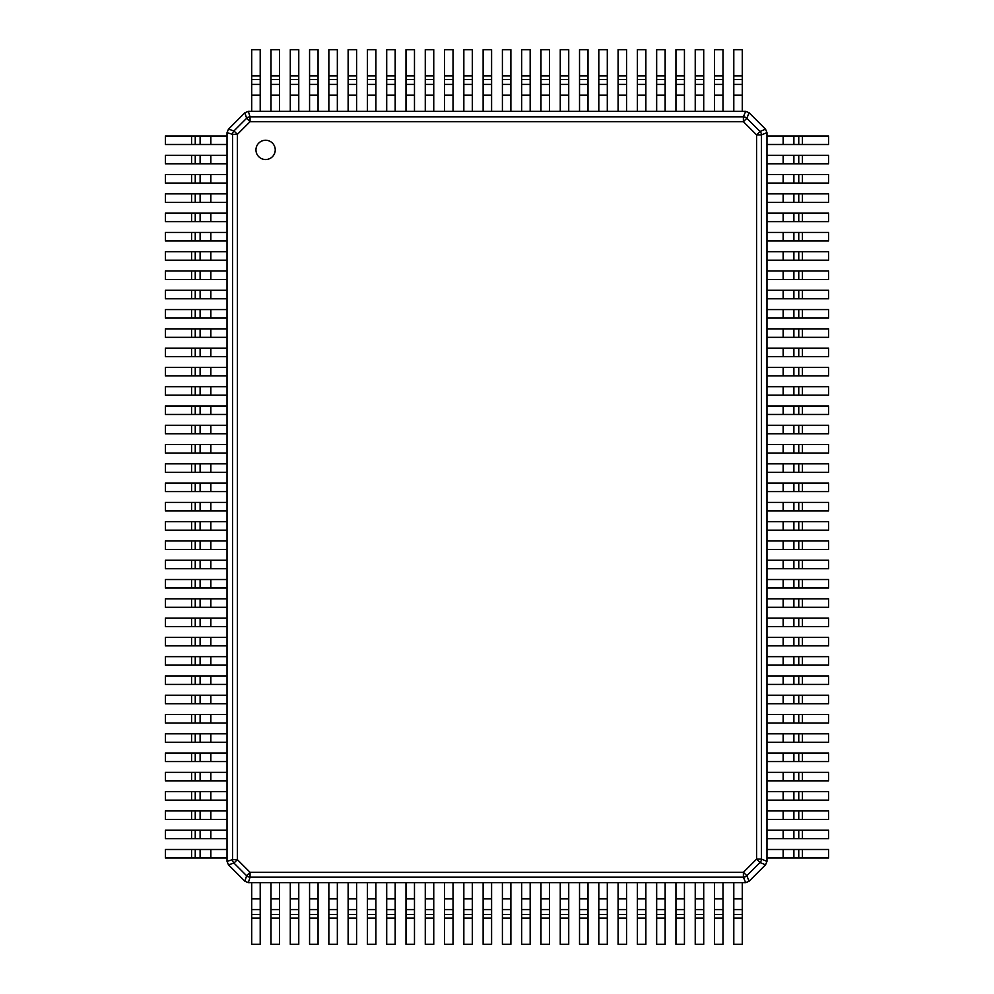 <?xml version="1.0" encoding="UTF-8"?>
<svg xmlns="http://www.w3.org/2000/svg" width="994" height="994" viewBox="0 0 994 994"><rect width="100%" height="100%" fill="white"/><g stroke="black" fill="none" stroke-linecap="round" stroke-linejoin="round"><path stroke-width="1.49" d="M265.597 159.537A9.642 9.642 0 0 0 275.239 149.895A9.642 9.642 0 0 0 265.597 140.253A9.642 9.642 0 0 0 255.955 149.895A9.642 9.642 0 0 0 265.597 159.537M766.97 861.363L761.454 859.089A4.895 4.858 112.5 0 1 760.037 862.531L765.542 864.817L766.97 861.363L766.97 132.637L761.454 134.911L756.596 134.911L760.037 131.469L765.542 129.183L749.116 112.757L746.829 118.261L743.388 121.703L743.388 116.845L250.053 116.845L250.053 121.703L246.611 118.261A4.895 4.858 -17.3 0 1 250.053 116.845L248.338 111.328L244.884 112.757L246.611 118.261L233.963 130.91L237.404 134.352L232.546 134.352A4.895 4.858 -72.7 0 1 233.963 130.91L228.458 129.183L244.884 112.757M232.546 859.648L237.404 859.648L233.963 863.09A4.895 4.858 -107.3 0 1 232.546 859.648L227.03 861.363L227.03 132.637L232.546 134.352L232.546 859.648M228.458 864.817L244.884 881.243L246.611 875.739L250.053 872.297L250.053 877.155A4.895 4.858 -162.7 0 1 246.611 875.739L233.963 863.09L228.458 864.817L227.03 861.363M244.884 881.243L248.338 882.672L250.053 877.155L743.388 877.155L743.388 872.297L746.829 875.739A4.895 4.858 157.5 0 1 743.388 877.155L745.662 882.672L248.338 882.672M765.542 864.817L749.116 881.243L746.829 875.739L760.037 862.531L756.596 859.089L761.454 859.089L761.454 134.911A4.895 4.858 67.5 0 0 760.037 131.469L746.829 118.261A4.895 4.858 22.5 0 0 743.388 116.845L745.662 111.328L248.338 111.328M749.116 112.757L745.662 111.328M228.458 129.183L227.03 132.637M749.116 881.243L745.662 882.672M765.542 129.183L766.97 132.637M191.581 136.016L227.03 136.016L227.03 144.503L165.402 144.503L165.402 136.016L191.581 136.016L191.581 144.503M191.581 155.3L227.03 155.3L227.03 163.786L165.402 163.786L165.402 155.3L191.581 155.3L191.581 163.786M191.581 174.584L227.03 174.584L227.03 183.07L165.402 183.07L165.402 174.584L191.581 174.584L191.581 183.07M191.581 193.867L227.03 193.867L227.03 202.354L165.402 202.354L165.402 193.867L191.581 193.867L191.581 202.354M191.581 213.151L227.03 213.151L227.03 221.637L165.402 221.637L165.402 213.151L191.581 213.151L191.581 221.637M191.581 232.434L227.03 232.434L227.03 240.921L165.402 240.921L165.402 232.434L191.581 232.434L191.581 240.921M191.581 251.718L227.03 251.718L227.03 260.204L165.402 260.204L165.402 251.718L191.581 251.718L191.581 260.204M191.581 271.002L227.03 271.002L227.03 279.488L165.402 279.488L165.402 271.002L191.581 271.002L191.581 279.488M191.581 290.285L227.03 290.285L227.03 298.772L165.402 298.772L165.402 290.285L191.581 290.285L191.581 298.772M191.581 309.569L227.03 309.569L227.03 318.055L165.402 318.055L165.402 309.569L191.581 309.569L191.581 318.055M191.581 328.852L227.03 328.852L227.03 337.339L165.402 337.339L165.402 328.852L191.581 328.852L191.581 337.339M191.581 348.136L227.03 348.136L227.03 356.622L165.402 356.622L165.402 348.136L191.581 348.136L191.581 356.622M742.282 75.879L742.282 111.328L733.796 111.328L733.796 49.7L742.282 49.7L742.282 75.879L733.796 75.879M722.998 75.879L722.998 111.328L714.512 111.328L714.512 49.7L722.998 49.7L722.998 75.879L714.512 75.879M703.715 75.879L703.715 111.328L695.228 111.328L695.228 49.7L703.715 49.7L703.715 75.879L695.228 75.879M684.431 75.879L684.431 111.328L675.945 111.328L675.945 49.7L684.431 49.7L684.431 75.879L675.945 75.879M665.148 75.879L665.148 111.328L656.661 111.328L656.661 49.7L665.148 49.7L665.148 75.879L656.661 75.879M645.864 75.879L645.864 111.328L637.378 111.328L637.378 49.7L645.864 49.7L645.864 75.879L637.378 75.879M626.58 75.879L626.58 111.328L618.094 111.328L618.094 49.7L626.58 49.7L626.58 75.879L618.094 75.879M607.297 75.879L607.297 111.328L598.81 111.328L598.81 49.7L607.297 49.7L607.297 75.879L598.81 75.879M588.013 75.879L588.013 111.328L579.527 111.328L579.527 49.7L588.013 49.7L588.013 75.879L579.527 75.879M568.73 75.879L568.73 111.328L560.256 111.328L560.256 49.7L568.73 49.7L568.73 75.879L560.256 75.879M549.446 75.879L549.446 111.328L540.972 111.328L540.972 49.7L549.446 49.7L549.446 75.879L540.972 75.879M766.97 144.503L766.97 136.016L828.598 136.016L828.598 144.503L766.97 144.503M766.97 163.786L766.97 155.3L828.598 155.3L828.598 163.786L766.97 163.786M766.97 183.07L766.97 174.584L828.598 174.584L828.598 183.07L766.97 183.07M766.97 202.354L766.97 193.867L828.598 193.867L828.598 202.354L766.97 202.354M766.97 221.637L766.97 213.151L828.598 213.151L828.598 221.637L766.97 221.637M766.97 240.921L766.97 232.434L828.598 232.434L828.598 240.921L766.97 240.921M766.97 260.204L766.97 251.718L828.598 251.718L828.598 260.204L766.97 260.204M766.97 279.488L766.97 271.002L828.598 271.002L828.598 279.488L766.97 279.488M766.97 298.772L766.97 290.285L828.598 290.285L828.598 298.772L766.97 298.772M766.97 318.055L766.97 309.569L828.598 309.569L828.598 318.055L766.97 318.055M766.97 337.339L766.97 328.852L828.598 328.852L828.598 337.339L766.97 337.339M766.97 356.622L766.97 348.136L828.598 348.136L828.598 356.622L766.97 356.622M733.796 882.672L742.282 882.672L742.282 944.3L733.796 944.3L733.796 882.672M714.512 882.672L722.998 882.672L722.998 944.3L714.512 944.3L714.512 882.672M695.228 882.672L703.715 882.672L703.715 944.3L695.228 944.3L695.228 882.672M675.945 882.672L684.431 882.672L684.431 944.3L675.945 944.3L675.945 882.672M656.661 882.672L665.148 882.672L665.148 944.3L656.661 944.3L656.661 882.672M637.378 882.672L645.864 882.672L645.864 944.3L637.378 944.3L637.378 882.672M618.094 882.672L626.58 882.672L626.58 944.3L618.094 944.3L618.094 882.672M598.81 882.672L607.297 882.672L607.297 944.3L598.81 944.3L598.81 882.672M579.527 882.672L588.013 882.672L588.013 944.3L579.527 944.3L579.527 882.672M560.256 882.672L568.73 882.672L568.73 944.3L560.256 944.3L560.256 882.672M540.972 882.672L549.446 882.672L549.446 944.3L540.972 944.3L540.972 882.672M191.581 367.42L227.03 367.42L227.03 375.906L165.402 375.906L165.402 367.42L191.581 367.42L191.581 375.906M191.581 386.703L227.03 386.703L227.03 395.19L165.402 395.19L165.402 386.703L191.581 386.703L191.581 395.19M191.581 405.987L227.03 405.987L227.03 414.473L165.402 414.473L165.402 405.987L191.581 405.987L191.581 414.473M191.581 425.27L227.03 425.27L227.03 433.744L165.402 433.744L165.402 425.27L191.581 425.27L191.581 433.744M191.581 444.554L227.03 444.554L227.03 453.028L165.402 453.028L165.402 444.554L191.581 444.554L191.581 453.028M191.581 463.838L227.03 463.838L227.03 472.312L165.402 472.312L165.402 463.838L191.581 463.838L191.581 472.312M191.581 483.121L227.03 483.121L227.03 491.595L165.402 491.595L165.402 483.121L191.581 483.121L191.581 491.595M191.581 502.405L227.03 502.405L227.03 510.879L165.402 510.879L165.402 502.405L191.581 502.405L191.581 510.879M191.581 521.688L227.03 521.688L227.03 530.162L165.402 530.162L165.402 521.688L191.581 521.688L191.581 530.162M191.581 540.972L227.03 540.972L227.03 549.446L165.402 549.446L165.402 540.972L191.581 540.972L191.581 549.446M191.581 560.256L227.03 560.256L227.03 568.73L165.402 568.73L165.402 560.256L191.581 560.256L191.581 568.73M191.581 579.527L227.03 579.527L227.03 588.013L165.402 588.013L165.402 579.527L191.581 579.527L191.581 588.013M191.581 598.81L227.03 598.81L227.03 607.297L165.402 607.297L165.402 598.81L191.581 598.81L191.581 607.297M191.581 618.094L227.03 618.094L227.03 626.58L165.402 626.58L165.402 618.094L191.581 618.094L191.581 626.58M191.581 637.378L227.03 637.378L227.03 645.864L165.402 645.864L165.402 637.378L191.581 637.378L191.581 645.864M191.581 656.661L227.03 656.661L227.03 665.148L165.402 665.148L165.402 656.661L191.581 656.661L191.581 665.148M191.581 675.945L227.03 675.945L227.03 684.431L165.402 684.431L165.402 675.945L191.581 675.945L191.581 684.431M191.581 695.228L227.03 695.228L227.03 703.715L165.402 703.715L165.402 695.228L191.581 695.228L191.581 703.715M191.581 714.512L227.03 714.512L227.03 722.998L165.402 722.998L165.402 714.512L191.581 714.512L191.581 722.998M191.581 733.796L227.03 733.796L227.03 742.282L165.402 742.282L165.402 733.796L191.581 733.796L191.581 742.282M191.581 753.079L227.03 753.079L227.03 761.566L165.402 761.566L165.402 753.079L191.581 753.079L191.581 761.566M191.581 772.363L227.03 772.363L227.03 780.849L165.402 780.849L165.402 772.363L191.581 772.363L191.581 780.849M191.581 791.646L227.03 791.646L227.03 800.133L165.402 800.133L165.402 791.646L191.581 791.646L191.581 800.133M191.581 810.93L227.03 810.93L227.03 819.416L165.402 819.416L165.402 810.93L191.581 810.93L191.581 819.416M191.581 830.214L227.03 830.214L227.03 838.7L165.402 838.7L165.402 830.214L191.581 830.214L191.581 838.7M191.581 849.497L227.03 849.497L227.03 857.984L165.402 857.984L165.402 849.497L191.581 849.497L191.581 857.984M530.162 75.879L530.162 111.328L521.688 111.328L521.688 49.7L530.162 49.7L530.162 75.879L521.688 75.879M510.879 75.879L510.879 111.328L502.405 111.328L502.405 49.7L510.879 49.7L510.879 75.879L502.405 75.879M491.595 75.879L491.595 111.328L483.121 111.328L483.121 49.7L491.595 49.7L491.595 75.879L483.121 75.879M472.312 75.879L472.312 111.328L463.838 111.328L463.838 49.7L472.312 49.7L472.312 75.879L463.838 75.879M453.028 75.879L453.028 111.328L444.554 111.328L444.554 49.7L453.028 49.7L453.028 75.879L444.554 75.879M433.744 75.879L433.744 111.328L425.27 111.328L425.27 49.7L433.744 49.7L433.744 75.879L425.27 75.879M414.473 75.879L414.473 111.328L405.987 111.328L405.987 49.7L414.473 49.7L414.473 75.879L405.987 75.879M395.19 75.879L395.19 111.328L386.703 111.328L386.703 49.7L395.19 49.7L395.19 75.879L386.703 75.879M375.906 75.879L375.906 111.328L367.42 111.328L367.42 49.7L375.906 49.7L375.906 75.879L367.42 75.879M356.622 75.879L356.622 111.328L348.136 111.328L348.136 49.7L356.622 49.7L356.622 75.879L348.136 75.879M337.339 75.879L337.339 111.328L328.852 111.328L328.852 49.7L337.339 49.7L337.339 75.879L328.852 75.879M318.055 75.879L318.055 111.328L309.569 111.328L309.569 49.7L318.055 49.7L318.055 75.879L309.569 75.879M298.772 75.879L298.772 111.328L290.285 111.328L290.285 49.7L298.772 49.7L298.772 75.879L290.285 75.879M279.488 75.879L279.488 111.328L271.002 111.328L271.002 49.7L279.488 49.7L279.488 75.879L271.002 75.879M766.97 375.906L766.97 367.42L828.598 367.42L828.598 375.906L766.97 375.906M766.97 395.19L766.97 386.703L828.598 386.703L828.598 395.19L766.97 395.19M766.97 414.473L766.97 405.987L828.598 405.987L828.598 414.473L766.97 414.473M766.97 433.744L766.97 425.27L828.598 425.27L828.598 433.744L766.97 433.744M766.97 453.028L766.97 444.554L828.598 444.554L828.598 453.028L766.97 453.028M766.97 472.312L766.97 463.838L828.598 463.838L828.598 472.312L766.97 472.312M766.97 491.595L766.97 483.121L828.598 483.121L828.598 491.595L766.97 491.595M766.97 510.879L766.97 502.405L828.598 502.405L828.598 510.879L766.97 510.879M766.97 530.162L766.97 521.688L828.598 521.688L828.598 530.162L766.97 530.162M766.97 549.446L766.97 540.972L828.598 540.972L828.598 549.446L766.97 549.446M766.97 568.73L766.97 560.256L828.598 560.256L828.598 568.73L766.97 568.73M766.97 588.013L766.97 579.527L828.598 579.527L828.598 588.013L766.97 588.013M766.97 607.297L766.97 598.81L828.598 598.81L828.598 607.297L766.97 607.297M766.97 626.58L766.97 618.094L828.598 618.094L828.598 626.58L766.97 626.58M766.97 645.864L766.97 637.378L828.598 637.378L828.598 645.864L766.97 645.864M766.97 665.148L766.97 656.661L828.598 656.661L828.598 665.148L766.97 665.148M766.97 684.431L766.97 675.945L828.598 675.945L828.598 684.431L766.97 684.431M766.97 703.715L766.97 695.228L828.598 695.228L828.598 703.715L766.97 703.715M766.97 722.998L766.97 714.512L828.598 714.512L828.598 722.998L766.97 722.998M766.97 742.282L766.97 733.796L828.598 733.796L828.598 742.282L766.97 742.282M766.97 761.566L766.97 753.079L828.598 753.079L828.598 761.566L766.97 761.566M766.97 780.849L766.97 772.363L828.598 772.363L828.598 780.849L766.97 780.849M766.97 800.133L766.97 791.646L828.598 791.646L828.598 800.133L766.97 800.133M766.97 819.416L766.97 810.93L828.598 810.93L828.598 819.416L766.97 819.416M766.97 838.7L766.97 830.214L828.598 830.214L828.598 838.7L766.97 838.7M766.97 857.984L766.97 849.497L828.598 849.497L828.598 857.984L766.97 857.984M521.688 882.672L530.162 882.672L530.162 944.3L521.688 944.3L521.688 882.672M502.405 882.672L510.879 882.672L510.879 944.3L502.405 944.3L502.405 882.672M483.121 882.672L491.595 882.672L491.595 944.3L483.121 944.3L483.121 882.672M463.838 882.672L472.312 882.672L472.312 944.3L463.838 944.3L463.838 882.672M444.554 882.672L453.028 882.672L453.028 944.3L444.554 944.3L444.554 882.672M425.27 882.672L433.744 882.672L433.744 944.3L425.27 944.3L425.27 882.672M405.987 882.672L414.473 882.672L414.473 944.3L405.987 944.3L405.987 882.672M386.703 882.672L395.19 882.672L395.19 944.3L386.703 944.3L386.703 882.672M367.42 882.672L375.906 882.672L375.906 944.3L367.42 944.3L367.42 882.672M348.136 882.672L356.622 882.672L356.622 944.3L348.136 944.3L348.136 882.672M328.852 882.672L337.339 882.672L337.339 944.3L328.852 944.3L328.852 882.672M309.569 882.672L318.055 882.672L318.055 944.3L309.569 944.3L309.569 882.672M290.285 882.672L298.772 882.672L298.772 944.3L290.285 944.3L290.285 882.672M271.002 882.672L279.488 882.672L279.488 944.3L271.002 944.3L271.002 882.672M260.204 75.879L260.204 111.328L251.718 111.328L251.718 49.7L260.204 49.7L260.204 75.879L251.718 75.879M251.718 882.672L260.204 882.672L260.204 944.3L251.718 944.3L251.718 882.672M743.388 121.703L250.053 121.703L237.404 134.352L237.404 859.648L250.053 872.297L743.388 872.297L756.596 859.089L756.596 134.911L743.388 121.703M210.84 136.016L210.84 144.503M200.117 136.016L200.117 144.503M195.246 136.016L195.246 144.503M210.84 155.3L210.84 163.786M200.117 155.3L200.117 163.786M195.246 155.3L195.246 163.786M210.84 174.584L210.84 183.07M200.117 174.584L200.117 183.07M195.246 174.584L195.246 183.07M210.84 193.867L210.84 202.354M200.117 193.867L200.117 202.354M195.246 193.867L195.246 202.354M210.84 213.151L210.84 221.637M200.117 213.151L200.117 221.637M195.246 213.151L195.246 221.637M210.84 232.434L210.84 240.921M200.117 232.434L200.117 240.921M195.246 232.434L195.246 240.921M210.84 251.718L210.84 260.204M200.117 251.718L200.117 260.204M195.246 251.718L195.246 260.204M210.84 271.002L210.84 279.488M200.117 271.002L200.117 279.488M195.246 271.002L195.246 279.488M210.84 290.285L210.84 298.772M200.117 290.285L200.117 298.772M195.246 290.285L195.246 298.772M210.84 309.569L210.84 318.055M200.117 309.569L200.117 318.055M195.246 309.569L195.246 318.055M210.84 328.852L210.84 337.339M200.117 328.852L200.117 337.339M195.246 328.852L195.246 337.339M210.84 348.136L210.84 356.622M200.117 348.136L200.117 356.622M195.246 348.136L195.246 356.622M742.282 95.138L733.796 95.138M742.282 84.415L733.796 84.415M742.282 79.545L733.796 79.545M722.998 95.138L714.512 95.138M722.998 84.415L714.512 84.415M722.998 79.545L714.512 79.545M703.715 95.138L695.228 95.138M703.715 84.415L695.228 84.415M703.715 79.545L695.228 79.545M684.431 95.138L675.945 95.138M684.431 84.415L675.945 84.415M684.431 79.545L675.945 79.545M665.148 95.138L656.661 95.138M665.148 84.415L656.661 84.415M665.148 79.545L656.661 79.545M645.864 95.138L637.378 95.138M645.864 84.415L637.378 84.415M645.864 79.545L637.378 79.545M626.58 95.138L618.094 95.138M626.58 84.415L618.094 84.415M626.58 79.545L618.094 79.545M607.297 95.138L598.81 95.138M607.297 84.415L598.81 84.415M607.297 79.545L598.81 79.545M588.013 95.138L579.527 95.138M588.013 84.415L579.527 84.415M588.013 79.545L579.527 79.545M568.73 95.138L560.256 95.138M568.73 84.415L560.256 84.415M568.73 79.545L560.256 79.545M549.446 95.138L540.972 95.138M549.446 84.415L540.972 84.415M549.446 79.545L540.972 79.545M783.16 136.016L783.16 144.503M793.883 136.016L793.883 144.503M798.754 136.016L798.754 144.503M802.419 136.016L802.419 144.503M783.16 155.3L783.16 163.786M793.883 155.3L793.883 163.786M798.754 155.3L798.754 163.786M802.419 155.3L802.419 163.786M783.16 174.584L783.16 183.07M793.883 174.584L793.883 183.07M798.754 174.584L798.754 183.07M802.419 174.584L802.419 183.07M783.16 193.867L783.16 202.354M793.883 193.867L793.883 202.354M798.754 193.867L798.754 202.354M802.419 193.867L802.419 202.354M783.16 213.151L783.16 221.637M793.883 213.151L793.883 221.637M798.754 213.151L798.754 221.637M802.419 213.151L802.419 221.637M783.16 232.434L783.16 240.921M793.883 232.434L793.883 240.921M798.754 232.434L798.754 240.921M802.419 232.434L802.419 240.921M783.16 251.718L783.16 260.204M793.883 251.718L793.883 260.204M798.754 251.718L798.754 260.204M802.419 251.718L802.419 260.204M783.16 271.002L783.16 279.488M793.883 271.002L793.883 279.488M798.754 271.002L798.754 279.488M802.419 271.002L802.419 279.488M783.16 290.285L783.16 298.772M793.883 290.285L793.883 298.772M798.754 290.285L798.754 298.772M802.419 290.285L802.419 298.772M783.16 309.569L783.16 318.055M793.883 309.569L793.883 318.055M798.754 309.569L798.754 318.055M802.419 309.569L802.419 318.055M783.16 328.852L783.16 337.339M793.883 328.852L793.883 337.339M798.754 328.852L798.754 337.339M802.419 328.852L802.419 337.339M783.16 348.136L783.16 356.622M793.883 348.136L793.883 356.622M798.754 348.136L798.754 356.622M802.419 348.136L802.419 356.622M742.282 898.862L733.796 898.862M742.282 909.585L733.796 909.585M742.282 914.455L733.796 914.455M742.282 918.121L733.796 918.121M722.998 898.862L714.512 898.862M722.998 909.585L714.512 909.585M722.998 914.455L714.512 914.455M722.998 918.121L714.512 918.121M703.715 898.862L695.228 898.862M703.715 909.585L695.228 909.585M703.715 914.455L695.228 914.455M703.715 918.121L695.228 918.121M684.431 898.862L675.945 898.862M684.431 909.585L675.945 909.585M684.431 914.455L675.945 914.455M684.431 918.121L675.945 918.121M665.148 898.862L656.661 898.862M665.148 909.585L656.661 909.585M665.148 914.455L656.661 914.455M665.148 918.121L656.661 918.121M645.864 898.862L637.378 898.862M645.864 909.585L637.378 909.585M645.864 914.455L637.378 914.455M645.864 918.121L637.378 918.121M626.58 898.862L618.094 898.862M626.58 909.585L618.094 909.585M626.58 914.455L618.094 914.455M626.58 918.121L618.094 918.121M607.297 898.862L598.81 898.862M607.297 909.585L598.81 909.585M607.297 914.455L598.81 914.455M607.297 918.121L598.81 918.121M588.013 898.862L579.527 898.862M588.013 909.585L579.527 909.585M588.013 914.455L579.527 914.455M588.013 918.121L579.527 918.121M568.73 898.862L560.256 898.862M568.73 909.585L560.256 909.585M568.73 914.455L560.256 914.455M568.73 918.121L560.256 918.121M549.446 898.862L540.972 898.862M549.446 909.585L540.972 909.585M549.446 914.455L540.972 914.455M549.446 918.121L540.972 918.121M210.84 367.42L210.84 375.906M200.117 367.42L200.117 375.906M195.246 367.42L195.246 375.906M210.84 386.703L210.84 395.19M200.117 386.703L200.117 395.19M195.246 386.703L195.246 395.19M210.84 405.987L210.84 414.473M200.117 405.987L200.117 414.473M195.246 405.987L195.246 414.473M210.84 425.27L210.84 433.744M200.117 425.27L200.117 433.744M195.246 425.27L195.246 433.744M210.84 444.554L210.84 453.028M200.117 444.554L200.117 453.028M195.246 444.554L195.246 453.028M210.84 463.838L210.84 472.312M200.117 463.838L200.117 472.312M195.246 463.838L195.246 472.312M210.84 483.121L210.84 491.595M200.117 483.121L200.117 491.595M195.246 483.121L195.246 491.595M210.84 502.405L210.84 510.879M200.117 502.405L200.117 510.879M195.246 502.405L195.246 510.879M210.84 521.688L210.84 530.162M200.117 521.688L200.117 530.162M195.246 521.688L195.246 530.162M210.84 540.972L210.84 549.446M200.117 540.972L200.117 549.446M195.246 540.972L195.246 549.446M210.84 560.256L210.84 568.73M200.117 560.256L200.117 568.73M195.246 560.256L195.246 568.73M210.84 579.527L210.84 588.013M200.117 579.527L200.117 588.013M195.246 579.527L195.246 588.013M210.84 598.81L210.84 607.297M200.117 598.81L200.117 607.297M195.246 598.81L195.246 607.297M210.84 618.094L210.84 626.58M200.117 618.094L200.117 626.58M195.246 618.094L195.246 626.58M210.84 637.378L210.84 645.864M200.117 637.378L200.117 645.864M195.246 637.378L195.246 645.864M210.84 656.661L210.84 665.148M200.117 656.661L200.117 665.148M195.246 656.661L195.246 665.148M210.84 675.945L210.84 684.431M200.117 675.945L200.117 684.431M195.246 675.945L195.246 684.431M210.84 695.228L210.84 703.715M200.117 695.228L200.117 703.715M195.246 695.228L195.246 703.715M210.84 714.512L210.84 722.998M200.117 714.512L200.117 722.998M195.246 714.512L195.246 722.998M210.84 733.796L210.84 742.282M200.117 733.796L200.117 742.282M195.246 733.796L195.246 742.282M210.84 753.079L210.84 761.566M200.117 753.079L200.117 761.566M195.246 753.079L195.246 761.566M210.84 772.363L210.84 780.849M200.117 772.363L200.117 780.849M195.246 772.363L195.246 780.849M210.84 791.646L210.84 800.133M200.117 791.646L200.117 800.133M195.246 791.646L195.246 800.133M210.84 810.93L210.84 819.416M200.117 810.93L200.117 819.416M195.246 810.93L195.246 819.416M210.84 830.214L210.84 838.7M200.117 830.214L200.117 838.7M195.246 830.214L195.246 838.7M210.84 849.497L210.84 857.984M200.117 849.497L200.117 857.984M195.246 849.497L195.246 857.984M530.162 95.138L521.688 95.138M530.162 84.415L521.688 84.415M530.162 79.545L521.688 79.545M510.879 95.138L502.405 95.138M510.879 84.415L502.405 84.415M510.879 79.545L502.405 79.545M491.595 95.138L483.121 95.138M491.595 84.415L483.121 84.415M491.595 79.545L483.121 79.545M472.312 95.138L463.838 95.138M472.312 84.415L463.838 84.415M472.312 79.545L463.838 79.545M453.028 95.138L444.554 95.138M453.028 84.415L444.554 84.415M453.028 79.545L444.554 79.545M433.744 95.138L425.27 95.138M433.744 84.415L425.27 84.415M433.744 79.545L425.27 79.545M414.473 95.138L405.987 95.138M414.473 84.415L405.987 84.415M414.473 79.545L405.987 79.545M395.19 95.138L386.703 95.138M395.19 84.415L386.703 84.415M395.19 79.545L386.703 79.545M375.906 95.138L367.42 95.138M375.906 84.415L367.42 84.415M375.906 79.545L367.42 79.545M356.622 95.138L348.136 95.138M356.622 84.415L348.136 84.415M356.622 79.545L348.136 79.545M337.339 95.138L328.852 95.138M337.339 84.415L328.852 84.415M337.339 79.545L328.852 79.545M318.055 95.138L309.569 95.138M318.055 84.415L309.569 84.415M318.055 79.545L309.569 79.545M298.772 95.138L290.285 95.138M298.772 84.415L290.285 84.415M298.772 79.545L290.285 79.545M279.488 95.138L271.002 95.138M279.488 84.415L271.002 84.415M279.488 79.545L271.002 79.545M783.16 367.42L783.16 375.906M793.883 367.42L793.883 375.906M798.754 367.42L798.754 375.906M802.419 367.42L802.419 375.906M783.16 386.703L783.16 395.19M793.883 386.703L793.883 395.19M798.754 386.703L798.754 395.19M802.419 386.703L802.419 395.19M783.16 405.987L783.16 414.473M793.883 405.987L793.883 414.473M798.754 405.987L798.754 414.473M802.419 405.987L802.419 414.473M783.16 425.27L783.16 433.744M793.883 425.27L793.883 433.744M798.754 425.27L798.754 433.744M802.419 425.27L802.419 433.744M783.16 444.554L783.16 453.028M793.883 444.554L793.883 453.028M798.754 444.554L798.754 453.028M802.419 444.554L802.419 453.028M783.16 463.838L783.16 472.312M793.883 463.838L793.883 472.312M798.754 463.838L798.754 472.312M802.419 463.838L802.419 472.312M783.16 483.121L783.16 491.595M793.883 483.121L793.883 491.595M798.754 483.121L798.754 491.595M802.419 483.121L802.419 491.595M783.16 502.405L783.16 510.879M793.883 502.405L793.883 510.879M798.754 502.405L798.754 510.879M802.419 502.405L802.419 510.879M783.16 521.688L783.16 530.162M793.883 521.688L793.883 530.162M798.754 521.688L798.754 530.162M802.419 521.688L802.419 530.162M783.16 540.972L783.16 549.446M793.883 540.972L793.883 549.446M798.754 540.972L798.754 549.446M802.419 540.972L802.419 549.446M783.16 560.256L783.16 568.73M793.883 560.256L793.883 568.73M798.754 560.256L798.754 568.73M802.419 560.256L802.419 568.73M783.16 579.527L783.16 588.013M793.883 579.527L793.883 588.013M798.754 579.527L798.754 588.013M802.419 579.527L802.419 588.013M783.16 598.81L783.16 607.297M793.883 598.81L793.883 607.297M798.754 598.81L798.754 607.297M802.419 598.81L802.419 607.297M783.16 618.094L783.16 626.58M793.883 618.094L793.883 626.58M798.754 618.094L798.754 626.58M802.419 618.094L802.419 626.58M783.16 637.378L783.16 645.864M793.883 637.378L793.883 645.864M798.754 637.378L798.754 645.864M802.419 637.378L802.419 645.864M783.16 656.661L783.16 665.148M793.883 656.661L793.883 665.148M798.754 656.661L798.754 665.148M802.419 656.661L802.419 665.148M783.16 675.945L783.16 684.431M793.883 675.945L793.883 684.431M798.754 675.945L798.754 684.431M802.419 675.945L802.419 684.431M783.16 695.228L783.16 703.715M793.883 695.228L793.883 703.715M798.754 695.228L798.754 703.715M802.419 695.228L802.419 703.715M783.16 714.512L783.16 722.998M793.883 714.512L793.883 722.998M798.754 714.512L798.754 722.998M802.419 714.512L802.419 722.998M783.16 733.796L783.16 742.282M793.883 733.796L793.883 742.282M798.754 733.796L798.754 742.282M802.419 733.796L802.419 742.282M783.16 753.079L783.16 761.566M793.883 753.079L793.883 761.566M798.754 753.079L798.754 761.566M802.419 753.079L802.419 761.566M783.16 772.363L783.16 780.849M793.883 772.363L793.883 780.849M798.754 772.363L798.754 780.849M802.419 772.363L802.419 780.849M783.16 791.646L783.16 800.133M793.883 791.646L793.883 800.133M798.754 791.646L798.754 800.133M802.419 791.646L802.419 800.133M783.16 810.93L783.16 819.416M793.883 810.93L793.883 819.416M798.754 810.93L798.754 819.416M802.419 810.93L802.419 819.416M783.16 830.214L783.16 838.7M793.883 830.214L793.883 838.7M798.754 830.214L798.754 838.7M802.419 830.214L802.419 838.7M783.16 849.497L783.16 857.984M793.883 849.497L793.883 857.984M798.754 849.497L798.754 857.984M802.419 849.497L802.419 857.984M530.162 898.862L521.688 898.862M530.162 909.585L521.688 909.585M530.162 914.455L521.688 914.455M530.162 918.121L521.688 918.121M510.879 898.862L502.405 898.862M510.879 909.585L502.405 909.585M510.879 914.455L502.405 914.455M510.879 918.121L502.405 918.121M491.595 898.862L483.121 898.862M491.595 909.585L483.121 909.585M491.595 914.455L483.121 914.455M491.595 918.121L483.121 918.121M472.312 898.862L463.838 898.862M472.312 909.585L463.838 909.585M472.312 914.455L463.838 914.455M472.312 918.121L463.838 918.121M453.028 898.862L444.554 898.862M453.028 909.585L444.554 909.585M453.028 914.455L444.554 914.455M453.028 918.121L444.554 918.121M433.744 898.862L425.27 898.862M433.744 909.585L425.27 909.585M433.744 914.455L425.27 914.455M433.744 918.121L425.27 918.121M414.473 898.862L405.987 898.862M414.473 909.585L405.987 909.585M414.473 914.455L405.987 914.455M414.473 918.121L405.987 918.121M395.19 898.862L386.703 898.862M395.19 909.585L386.703 909.585M395.19 914.455L386.703 914.455M395.19 918.121L386.703 918.121M375.906 898.862L367.42 898.862M375.906 909.585L367.42 909.585M375.906 914.455L367.42 914.455M375.906 918.121L367.42 918.121M356.622 898.862L348.136 898.862M356.622 909.585L348.136 909.585M356.622 914.455L348.136 914.455M356.622 918.121L348.136 918.121M337.339 898.862L328.852 898.862M337.339 909.585L328.852 909.585M337.339 914.455L328.852 914.455M337.339 918.121L328.852 918.121M318.055 898.862L309.569 898.862M318.055 909.585L309.569 909.585M318.055 914.455L309.569 914.455M318.055 918.121L309.569 918.121M298.772 898.862L290.285 898.862M298.772 909.585L290.285 909.585M298.772 914.455L290.285 914.455M298.772 918.121L290.285 918.121M279.488 898.862L271.002 898.862M279.488 909.585L271.002 909.585M279.488 914.455L271.002 914.455M279.488 918.121L271.002 918.121M260.204 95.138L251.718 95.138M260.204 84.415L251.718 84.415M260.204 79.545L251.718 79.545M260.204 898.862L251.718 898.862M260.204 909.585L251.718 909.585M260.204 914.455L251.718 914.455M260.204 918.121L251.718 918.121"/></g></svg>
